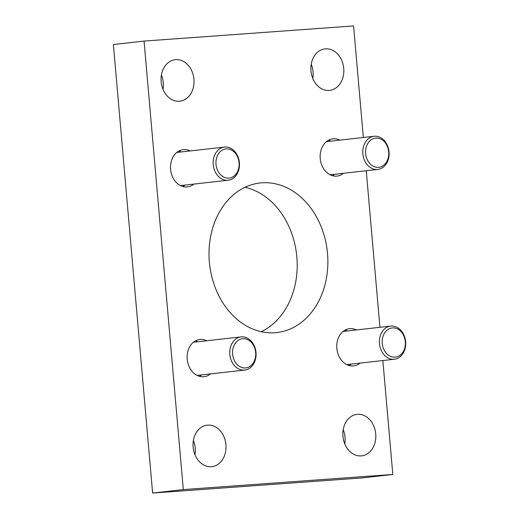 <?xml version="1.0" encoding="UTF-8"?>
<svg xmlns="http://www.w3.org/2000/svg" width="519" height="519" viewBox="0 0 519 519"><rect width="100%" height="100%" fill="white"/><g stroke="black" fill="none" stroke-linecap="round" stroke-linejoin="round"><path stroke-width="0.78" d="M178.867 151.023A18.749 14.753 -96.4 0 1 181.235 151.944M184.959 185.088A18.749 14.753 -96.4 0 1 182.857 186.516M190.149 150.938A18.749 14.753 83.6 0 0 183.687 149.595A18.749 14.753 83.6 0 0 183.226 149.634A18.749 14.753 83.6 0 0 170.628 169.622A18.749 14.753 83.6 0 0 186.957 186.937A18.749 14.753 83.6 0 0 187.417 186.892A18.749 14.753 83.6 0 0 193.879 184.089M195.475 340.84A18.749 14.753 -96.4 0 1 197.836 341.762M201.567 374.913A18.749 14.753 -96.4 0 1 199.465 376.333M206.757 340.762A18.749 14.753 83.6 0 0 200.295 339.413A18.749 14.753 83.6 0 0 199.834 339.458A18.749 14.753 83.6 0 0 187.236 359.446A18.749 14.753 83.6 0 0 203.558 376.762A18.749 14.753 83.6 0 0 204.025 376.716A18.749 14.753 83.6 0 0 210.487 373.907M345.103 330.039A18.749 14.753 -96.4 0 1 347.471 330.96M351.201 364.111A18.749 14.753 -96.4 0 1 349.099 365.532M356.391 329.954A18.749 14.753 83.6 0 0 349.929 328.611A18.749 14.753 83.6 0 0 349.462 328.657A18.749 14.753 83.6 0 0 336.87 348.638A18.749 14.753 83.6 0 0 353.192 365.953A18.749 14.753 83.6 0 0 353.653 365.914A18.749 14.753 83.6 0 0 360.115 363.105M328.495 140.214A18.749 14.753 -96.4 0 1 330.863 141.136M334.593 174.287A18.749 14.753 -96.4 0 1 332.491 175.707M339.783 140.136A18.749 14.753 83.6 0 0 333.321 138.787A18.749 14.753 83.6 0 0 332.854 138.833A18.749 14.753 83.6 0 0 320.262 158.82A18.749 14.753 83.6 0 0 336.584 176.136A18.749 14.753 83.6 0 0 337.045 176.09A18.749 14.753 83.6 0 0 343.513 173.281M343.189 429.713A20.883 16.433 -96.4 0 1 344.791 443.933M357.507 414.298A20.883 16.433 -96.4 0 1 375.691 433.586A20.883 16.433 -96.4 0 1 361.665 455.851A20.883 16.433 -96.4 0 1 361.146 455.896A20.883 16.433 -96.4 0 1 342.968 436.609A20.883 16.433 -96.4 0 1 356.994 414.35A20.883 16.433 -96.4 0 1 357.507 414.298M311.218 64.246A20.883 16.433 -96.4 0 1 312.814 78.473M325.536 48.838A20.883 16.433 -96.4 0 1 343.721 68.125A20.883 16.433 -96.4 0 1 329.688 90.384A20.883 16.433 -96.4 0 1 329.176 90.436A20.883 16.433 -96.4 0 1 310.991 71.148A20.883 16.433 -96.4 0 1 325.024 48.883A20.883 16.433 -96.4 0 1 325.536 48.838M193.386 440.527A20.883 16.433 -96.4 0 1 194.982 454.754M207.704 425.113A20.883 16.433 -96.4 0 1 225.888 444.407A20.883 16.433 -96.4 0 1 211.856 466.665A20.883 16.433 -96.4 0 1 211.343 466.711A20.883 16.433 -96.4 0 1 193.159 447.423A20.883 16.433 -96.4 0 1 207.191 425.165A20.883 16.433 -96.4 0 1 207.704 425.113M161.409 75.067A20.883 16.433 -96.4 0 1 163.011 89.287M175.733 59.653A20.883 16.433 -96.4 0 1 193.918 78.94A20.883 16.433 -96.4 0 1 179.885 101.205A20.883 16.433 -96.4 0 1 179.373 101.25A20.883 16.433 -96.4 0 1 161.188 81.963A20.883 16.433 -96.4 0 1 175.214 59.698A20.883 16.433 -96.4 0 1 175.733 59.653M244.981 187.301A75.255 59.218 -96.4 0 1 296.608 254.608A75.255 59.218 -96.4 0 1 261.219 331.699M261.881 182.824A75.255 59.218 -96.4 0 1 327.411 252.331A75.255 59.218 -96.4 0 1 276.848 332.556A75.255 59.218 -96.4 0 1 274.999 332.731A75.255 59.218 -96.4 0 1 209.468 263.217A75.255 59.218 -96.4 0 1 260.032 182.993A75.255 59.218 -96.4 0 1 261.881 182.824M183.304 489.599L152.618 493.05L362.139 477.921L392.818 474.47L183.304 489.599L144.061 41.079L353.575 25.95L363.339 137.483M152.618 493.05L113.382 44.53L144.061 41.079M366.245 170.725L379.94 327.307M382.853 360.549L392.818 474.47M242.866 338.719A14.675 11.548 83.6 0 0 232.622 354.172A14.675 11.548 83.6 0 0 245.422 367.958A14.675 11.548 83.6 0 0 255.666 352.505A14.675 11.548 83.6 0 0 242.866 338.719M244.371 370.092A16.679 13.124 -96.4 0 1 229.846 354.685A16.679 13.124 -96.4 0 1 241.05 336.902A16.679 13.124 -96.4 0 1 241.465 336.863A16.679 13.124 -96.4 0 1 255.984 352.271A16.679 13.124 -96.4 0 1 244.78 370.053A16.679 13.124 -96.4 0 1 244.371 370.092M375.892 138.093A14.675 11.548 83.6 0 0 365.642 153.546A14.675 11.548 83.6 0 0 378.448 167.332A14.675 11.548 83.6 0 0 388.692 151.885A14.675 11.548 83.6 0 0 375.892 138.093M377.397 169.466A16.679 13.124 -96.4 0 1 362.872 154.059A16.679 13.124 -96.4 0 1 374.076 136.276A16.679 13.124 -96.4 0 1 374.491 136.238A16.679 13.124 -96.4 0 1 389.01 151.645A16.679 13.124 -96.4 0 1 377.806 169.428A16.679 13.124 -96.4 0 1 377.397 169.466M392.494 327.917A14.675 11.548 83.6 0 0 382.25 343.37A14.675 11.548 83.6 0 0 395.056 357.156A14.675 11.548 83.6 0 0 405.3 341.703A14.675 11.548 83.6 0 0 392.494 327.917M393.999 359.284A16.679 13.124 -96.4 0 1 379.48 343.883A16.679 13.124 -96.4 0 1 390.684 326.101A16.679 13.124 -96.4 0 1 391.092 326.062A16.679 13.124 -96.4 0 1 405.618 341.47A16.679 13.124 -96.4 0 1 394.414 359.245A16.679 13.124 -96.4 0 1 393.999 359.284M236.878 155.486A14.675 11.548 83.6 0 0 220.666 151.276A14.675 11.548 83.6 0 0 218.194 171.549A14.675 11.548 83.6 0 0 234.406 175.759A14.675 11.548 83.6 0 0 236.878 155.486M215.696 172.782A16.679 13.124 -96.4 0 1 224.448 147.085A16.679 13.124 -96.4 0 1 236.924 154.532A16.679 13.124 -96.4 0 1 228.172 180.229A16.679 13.124 -96.4 0 1 215.696 172.782M241.05 336.902L193.373 342.268M244.78 370.053L197.097 375.412M374.076 136.276L326.393 141.642M377.806 169.428L330.123 174.786M390.684 326.101L343.001 331.459M394.414 359.245L346.731 364.61M224.448 147.085L176.765 152.443M228.172 180.229L180.489 185.594"/></g></svg>
